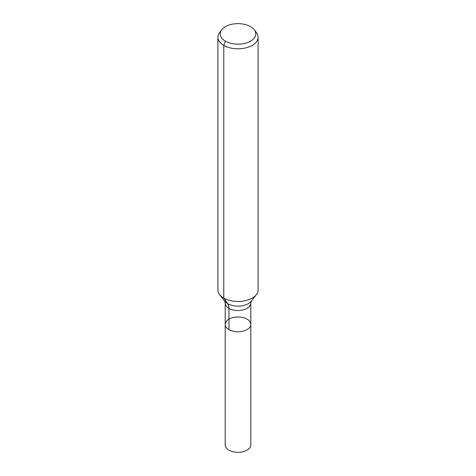 <?xml version="1.0" encoding="UTF-8"?>
<svg xmlns="http://www.w3.org/2000/svg" width="476" height="476" viewBox="0 0 476 476"><rect width="100%" height="100%" fill="white"/><g stroke="black" fill="none" stroke-linecap="round" stroke-linejoin="round"><path stroke-width="0.71" d="M250.804 324.388A12.804 7.39 180 0 1 238 331.784A12.804 7.39 180 0 1 225.196 324.388A12.804 7.39 180 0 1 233.103 317.563A12.804 7.39 180 0 1 247.05 319.164A12.804 7.39 180 0 1 250.804 324.388A12.804 7.39 180 0 1 238 331.784A12.804 7.39 180 0 1 225.196 324.388L225.196 444.953A12.804 7.39 180 0 0 228.95 450.177A12.804 7.39 180 0 0 242.897 451.778A12.804 7.39 180 0 0 250.804 444.953L250.804 303.158A12.804 7.39 180 0 1 238 310.548A12.804 7.39 180 0 1 225.196 303.158L225.196 324.388M250.578 26.638A17.785 10.27 180 0 1 254.238 29.708A17.785 10.27 180 0 1 238 44.167A17.785 10.27 180 0 1 221.762 29.708A17.785 10.27 180 0 1 250.578 26.638M254.238 29.708L256.356 32.445A20.105 11.608 180 0 1 258.105 37.182A20.105 11.608 180 0 1 238 48.79A20.105 11.608 180 0 1 217.895 37.182A20.105 11.608 180 0 1 219.644 32.445L221.762 29.708M258.105 37.182L258.105 289.89A20.105 11.608 180 0 1 256.356 294.632A20.105 11.608 180 0 1 238 301.498A20.105 11.608 180 0 1 219.644 294.632A20.105 11.608 180 0 1 217.895 289.89L217.895 37.182M225.422 41.162L223.78 45.393L223.78 298.101L227.677 303.646A13.405 7.741 -60 0 1 228.95 308.383L228.95 329.618M256.356 294.632L251.328 301.124A14.595 8.425 180 0 1 238 306.11A14.595 8.425 180 0 1 224.672 301.124L219.644 294.632M251.328 301.124L250.804 303.158M224.672 301.124L225.196 303.158"/></g></svg>
